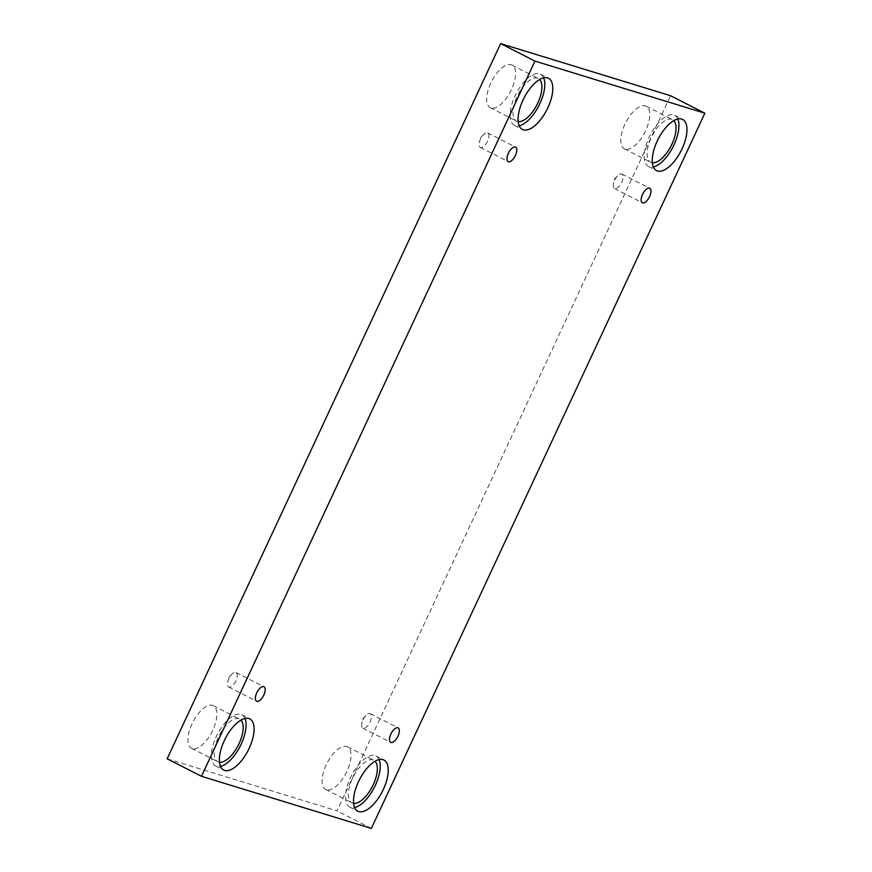 <?xml version="1.0" encoding="UTF-8"?>
<svg xmlns="http://www.w3.org/2000/svg" width="872" height="872" viewBox="0 0 872 872"><rect width="100%" height="100%" fill="white"/><g stroke="black" fill="none" stroke-linecap="round" stroke-linejoin="round"><path stroke-width="0.65" stroke-dasharray="4.36 3.27" d="M363.014 719.825A8.142 3.641 -63 0 1 365.88 715.52A8.142 3.641 -63 0 1 370.24 713.656A8.142 3.641 -63 0 1 370.066 721.983A8.142 3.641 -63 0 1 362.839 728.153A8.142 3.641 -63 0 1 361.793 723.531A8.142 3.641 -63 0 1 363.014 719.825M614.64 180.221A8.142 3.641 -63 0 1 617.496 175.915A8.142 3.641 -63 0 1 621.856 174.051A8.142 3.641 -63 0 1 621.692 182.379A8.142 3.641 -63 0 1 614.466 188.548A8.142 3.641 -63 0 1 613.419 183.927A8.142 3.641 -63 0 1 614.64 180.221M167.141 758.793L337.039 810.895L670.535 95.702M371.363 828.4L337.039 810.895M625.18 149.156A23.936 10.715 -63 0 1 624.396 148.84A23.936 10.715 -63 0 1 625.725 122.647A23.936 10.715 -63 0 1 646.152 106.188A23.936 10.715 -63 0 1 645.236 131.552A23.936 10.715 -63 0 1 625.18 149.156M326.466 789.76A23.936 10.715 -63 0 1 325.681 789.443A23.936 10.715 -63 0 1 327.011 763.251A23.936 10.715 -63 0 1 347.427 746.792A23.936 10.715 -63 0 1 346.522 772.145A23.936 10.715 -63 0 1 326.466 789.76M192.309 748.623A23.936 10.715 -63 0 1 191.535 748.307A23.936 10.715 -63 0 1 192.854 722.114A23.936 10.715 -63 0 1 213.28 705.655A23.936 10.715 -63 0 1 212.376 731.009A23.936 10.715 -63 0 1 192.309 748.623M491.034 108.019A23.936 10.715 -63 0 1 490.249 107.703A23.936 10.715 -63 0 1 491.568 81.51A23.936 10.715 -63 0 1 511.995 65.051A23.936 10.715 -63 0 1 511.09 90.405A23.936 10.715 -63 0 1 491.034 108.019M518.197 121.622A23.936 10.715 -63 0 1 517.347 121.437A23.936 10.715 -63 0 1 516.562 121.121A23.936 10.715 -63 0 1 517.892 94.928A23.936 10.715 -63 0 1 538.307 78.469A23.936 10.715 -63 0 1 539.67 79.505M543.67 77.859A28.722 12.862 117 0 0 540.487 74.207A28.722 12.862 117 0 0 515.973 93.958A28.722 12.862 117 0 0 514.382 125.383A28.722 12.862 117 0 0 519.211 125.819M219.482 762.226A23.936 10.715 -63 0 1 218.632 762.041A23.936 10.715 -63 0 1 217.847 761.725A23.936 10.715 -63 0 1 219.166 735.532A23.936 10.715 -63 0 1 239.593 719.073A23.936 10.715 -63 0 1 240.955 720.098M244.945 718.463A28.722 12.862 117 0 0 241.773 714.811A28.722 12.862 117 0 0 217.259 734.551A28.722 12.862 117 0 0 215.667 765.987A28.722 12.862 117 0 0 220.496 766.412M353.629 803.363A23.936 10.715 -63 0 1 352.779 803.177A23.936 10.715 -63 0 1 351.994 802.861A23.936 10.715 -63 0 1 353.324 776.669A23.936 10.715 -63 0 1 373.739 760.21A23.936 10.715 -63 0 1 375.113 761.245M379.102 759.599A28.722 12.862 117 0 0 375.919 755.948A28.722 12.862 117 0 0 351.416 775.699A28.722 12.862 117 0 0 349.825 807.134A28.722 12.862 117 0 0 354.642 807.559M652.343 162.759A23.936 10.715 -63 0 1 651.493 162.574A23.936 10.715 -63 0 1 650.708 162.257A23.936 10.715 -63 0 1 652.038 136.065A23.936 10.715 -63 0 1 672.465 119.617A23.936 10.715 -63 0 1 673.827 120.641M677.817 119.006A28.722 12.862 117 0 0 674.634 115.344A28.722 12.862 117 0 0 650.131 135.095A28.722 12.862 117 0 0 648.539 166.53A28.722 12.862 117 0 0 653.368 166.955M235.92 680.847A8.142 3.641 -63 0 1 228.693 687.016A8.142 3.641 -63 0 1 227.636 682.394A8.142 3.641 -63 0 1 228.867 678.678A8.142 3.641 -63 0 1 231.723 674.372A8.142 3.641 -63 0 1 236.083 672.508A8.142 3.641 -63 0 1 235.92 680.847M487.535 141.242A8.142 3.641 -63 0 1 480.319 147.412A8.142 3.641 -63 0 1 479.262 142.79A8.142 3.641 -63 0 1 480.483 139.073A8.142 3.641 -63 0 1 483.35 134.768A8.142 3.641 -63 0 1 487.71 132.904A8.142 3.641 -63 0 1 487.535 141.242M365.88 715.52L362.643 718.92L361.793 723.531M362.839 728.153L390.732 742.377M370.24 713.656L398.123 727.869M617.496 175.915L614.269 179.316L613.419 183.927M514.382 125.383L522.393 129.47M540.487 74.207L548.499 78.295M490.249 107.703L516.562 121.121M511.995 65.051L538.307 78.469M215.667 765.987L223.679 770.074M241.773 714.811L249.774 718.888M191.535 748.307L217.847 761.725M213.28 705.655L239.593 719.073M349.825 807.134L357.825 811.211M375.919 755.948L383.931 760.035M325.681 789.443L351.994 802.861M347.427 746.792L373.739 760.21M648.539 166.53L656.551 170.607M674.634 115.344L682.645 119.431M624.396 148.84L650.708 162.257M646.152 106.188L672.465 119.617M228.693 687.016L256.575 701.23M236.083 672.508L263.976 686.733M231.723 674.372L228.497 677.773L227.636 682.394M480.319 147.412L508.202 161.625M487.71 132.904L515.592 147.128M483.35 134.768L480.112 138.168L479.262 142.79M614.466 188.548L642.348 202.773M621.856 174.051L649.749 188.265"/><path stroke-width="1.31" d="M500.637 43.6L167.141 758.793L201.465 776.298L371.363 828.4L704.859 113.207L670.535 95.702L500.637 43.6L534.961 61.105L201.465 776.298M397.948 736.208A8.142 3.641 -63 0 1 390.732 742.377A8.142 3.641 -63 0 1 391.179 733.472A8.142 3.641 -63 0 1 398.123 727.869A8.142 3.641 -63 0 1 397.948 736.208M704.859 113.207L534.961 61.105M649.575 196.603A8.142 3.641 -63 0 1 642.348 202.773A8.142 3.641 -63 0 1 642.806 193.867A8.142 3.641 -63 0 1 649.749 188.265A8.142 3.641 -63 0 1 649.575 196.603M515.428 155.456A8.142 3.641 -63 0 1 508.202 161.625A8.142 3.641 -63 0 1 508.649 152.72A8.142 3.641 -63 0 1 515.592 147.128A8.142 3.641 -63 0 1 515.428 155.456M263.802 695.06A8.142 3.641 -63 0 1 256.575 701.23A8.142 3.641 -63 0 1 257.033 692.324A8.142 3.641 -63 0 1 263.976 686.733A8.142 3.641 -63 0 1 263.802 695.06M682.046 148.84A28.722 12.862 -63 0 1 656.551 170.607A28.722 12.862 -63 0 1 658.142 139.182A28.722 12.862 -63 0 1 682.645 119.431A28.722 12.862 -63 0 1 682.046 148.84M383.32 789.443A28.722 12.862 -63 0 1 357.825 811.211A28.722 12.862 -63 0 1 359.417 779.775A28.722 12.862 -63 0 1 383.931 760.035A28.722 12.862 -63 0 1 383.32 789.443M249.174 748.296A28.722 12.862 -63 0 1 223.679 770.074A28.722 12.862 -63 0 1 225.27 738.639A28.722 12.862 -63 0 1 249.774 718.888A28.722 12.862 -63 0 1 249.174 748.296M547.889 107.703A28.722 12.862 -63 0 1 522.393 129.47A28.722 12.862 -63 0 1 523.985 98.035A28.722 12.862 -63 0 1 548.499 78.295A28.722 12.862 -63 0 1 547.889 107.703M539.67 79.505A23.936 10.715 -63 0 1 536.989 104.662A23.936 10.715 -63 0 1 518.197 121.622M519.211 125.819A28.722 12.862 117 0 0 539.888 103.615A28.722 12.862 117 0 0 543.67 77.859M240.955 720.098A23.936 10.715 -63 0 1 238.263 745.266A23.936 10.715 -63 0 1 219.482 762.226M220.496 766.412A28.722 12.862 117 0 0 241.163 744.219A28.722 12.862 117 0 0 244.945 718.463M375.113 761.245A23.936 10.715 -63 0 1 372.42 786.402A23.936 10.715 -63 0 1 353.629 803.363M354.642 807.559A28.722 12.862 117 0 0 375.32 785.356A28.722 12.862 117 0 0 379.102 759.599M673.827 120.641A23.936 10.715 -63 0 1 671.135 145.809A23.936 10.715 -63 0 1 652.343 162.759M653.368 166.955A28.722 12.862 117 0 0 674.034 144.752A28.722 12.862 117 0 0 677.817 119.006"/></g></svg>
